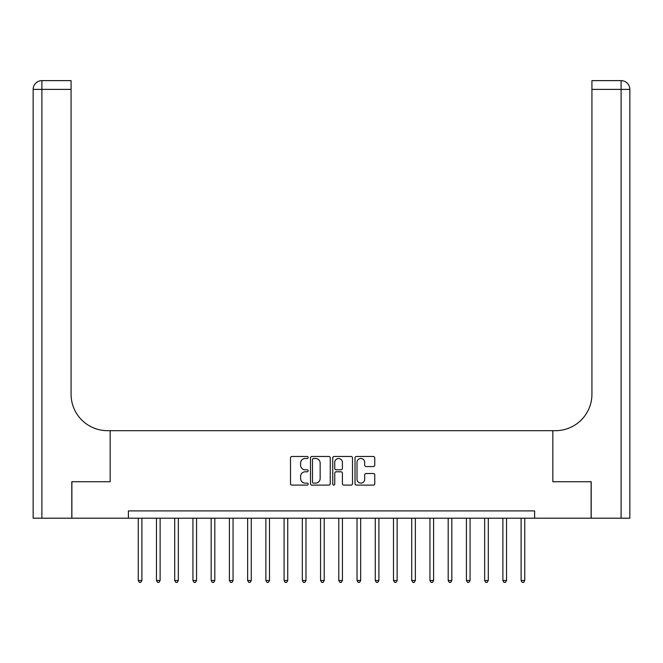 <?xml version="1.0" encoding="UTF-8"?>
<svg xmlns="http://www.w3.org/2000/svg" width="663" height="663" viewBox="0 0 663 663"><rect width="100%" height="100%" fill="white"/><g stroke="black" fill="none" stroke-linecap="round" stroke-linejoin="round"><path stroke-width="0.99" d="M308.162 457.478A1.003 1.003 0 0 0 307.16 456.475L291.952 456.475A1.434 1.434 0 0 0 290.518 457.909L290.518 483.675A1.434 1.434 0 0 0 291.952 485.109L307.16 485.109A1.003 1.003 0 0 0 308.162 484.106A1.003 1.003 0 0 0 307.16 483.103L305.195 483.103A4.583 4.583 0 0 1 300.612 478.52L300.612 476.374A4.583 4.583 0 0 1 305.195 471.799L307.16 471.799A1.003 1.003 0 0 0 308.162 470.796A1.003 1.003 0 0 0 307.16 469.794L305.195 469.794A4.583 4.583 0 0 1 300.612 465.211L300.612 463.064A4.583 4.583 0 0 1 305.195 458.481L307.16 458.481A1.003 1.003 0 0 0 308.162 457.478M373.344 466.57A1.434 1.434 0 0 0 374.769 465.136L374.769 457.909A1.434 1.434 0 0 0 373.344 456.475L356.445 456.475A1.434 1.434 0 0 0 355.012 457.909L355.012 483.675A1.434 1.434 0 0 0 356.445 485.109L373.344 485.109A1.434 1.434 0 0 0 374.769 483.675L374.769 474.948A1.434 1.434 0 0 0 373.344 473.515L366.109 473.515A1.434 1.434 0 0 0 364.683 474.948L364.683 479.274A3.829 3.829 0 0 1 360.846 483.103A3.829 3.829 0 0 1 357.017 479.274L357.017 462.31A3.829 3.829 0 0 1 360.846 458.481A3.829 3.829 0 0 1 364.683 462.31L364.683 465.136A1.434 1.434 0 0 0 366.109 466.57L373.344 466.57M128.398 518.193L71.877 518.193L71.877 481.736L110.166 481.736L110.166 430.685L552.834 430.685L552.834 481.736L552.834 430.685L555.461 430.685A36.465 36.465 0 0 0 591.926 394.22L591.926 80.629L621.098 80.629A8.752 8.752 0 0 1 629.85 89.381L629.85 518.193L591.197 518.193L591.197 481.736L552.834 481.736L591.123 481.736L591.123 518.193L534.602 518.193L534.602 510.908L128.398 510.908L128.398 518.193L534.602 518.193M330.249 457.909A1.434 1.434 0 0 0 328.815 456.475L311.925 456.475A1.434 1.434 0 0 0 310.491 457.909L310.491 483.675A1.434 1.434 0 0 0 311.925 485.109L328.815 485.109A1.434 1.434 0 0 0 330.249 483.675L330.249 457.909M334.185 456.475L351.075 456.475A1.434 1.434 0 0 1 352.509 457.909L352.509 483.675A1.434 1.434 0 0 1 351.075 485.109L343.848 485.109A1.434 1.434 0 0 1 342.415 483.675L342.415 473.225A1.434 1.434 0 0 0 340.981 471.799L336.191 471.799A1.434 1.434 0 0 0 334.757 473.225L334.757 484.106A1.003 1.003 0 0 1 333.754 485.109A1.003 1.003 0 0 1 332.751 484.106L332.751 457.909A1.434 1.434 0 0 1 334.185 456.475M313.5 458.481A1.003 1.003 0 0 0 312.497 459.484L312.497 482.1A1.003 1.003 0 0 0 313.5 483.103L315.571 483.103A4.583 4.583 0 0 0 320.154 478.52L320.154 463.064A4.583 4.583 0 0 0 315.571 458.481L313.5 458.481M342.415 462.384A3.829 3.829 0 0 0 338.586 458.556A3.829 3.829 0 0 0 334.757 462.384L334.757 468.36A1.434 1.434 0 0 0 336.191 469.794L340.981 469.794A1.434 1.434 0 0 0 342.415 468.36L342.415 462.384M138.244 518.193L138.244 580.481L141.89 580.481L141.89 518.193M141.89 580.481L140.796 582.371L139.338 582.371L138.244 580.481M156.468 518.193L156.468 580.481L160.114 580.481L160.114 518.193M160.114 580.481L159.021 582.371L157.562 582.371L156.468 580.481M174.701 518.193L174.701 580.481L178.347 580.481L178.347 518.193M178.347 580.481L177.253 582.371L175.794 582.371L174.701 580.481M192.933 518.193L192.933 580.481L196.579 580.481L196.579 518.193M196.579 580.481L195.486 582.371L194.027 582.371L192.933 580.481M211.166 518.193L211.166 580.481L214.812 580.481L214.812 518.193M214.812 580.481L213.718 582.371L212.259 582.371L211.166 580.481M71.803 481.736L110.166 481.736L110.166 430.685L107.539 430.685A36.465 36.465 0 0 1 71.074 394.22L71.074 89.381L41.902 89.381L41.902 518.193L71.803 518.193L71.803 481.736M41.902 518.193L33.15 518.193L33.15 89.381A8.752 8.752 0 0 1 41.902 80.629L71.074 80.629L71.074 89.381M71.074 80.629L41.902 80.629A8.752 8.752 0 0 0 33.15 89.381L41.902 89.381L41.902 80.629M107.539 430.685A36.465 36.465 0 0 1 71.074 394.22M591.926 80.629L621.098 80.629L618.91 80.629L621.098 80.629L621.098 89.381L591.926 89.381M555.461 430.685A36.465 36.465 0 0 0 591.926 394.22M621.098 518.193L621.098 89.381L629.85 89.381A8.752 8.752 0 0 0 621.098 80.629M229.398 518.193L229.398 580.481L233.044 580.481L233.044 518.193M233.044 580.481L231.951 582.371L230.492 582.371L229.398 580.481M247.631 518.193L247.631 580.481L251.277 580.481L251.277 518.193M251.277 580.481L250.183 582.371L248.724 582.371L247.631 580.481M265.863 518.193L265.863 580.481L269.51 580.481L269.51 518.193M269.51 580.481L268.416 582.371L266.957 582.371L265.863 580.481M284.096 518.193L284.096 580.481L287.742 580.481L287.742 518.193M287.742 580.481L286.648 582.371L285.189 582.371L284.096 580.481M302.328 518.193L302.328 580.481L305.974 580.481L305.974 518.193M305.974 580.481L304.881 582.371L303.422 582.371L302.328 580.481M320.56 518.193L320.56 580.481L324.207 580.481L324.207 518.193M324.207 580.481L323.113 582.371L321.654 582.371L320.56 580.481M338.793 518.193L338.793 580.481L342.44 580.481L342.44 518.193M342.44 580.481L341.346 582.371L339.887 582.371L338.793 580.481M357.026 518.193L357.026 580.481L360.672 580.481L360.672 518.193M360.672 580.481L359.578 582.371L358.119 582.371L357.026 580.481M375.258 518.193L375.258 580.481L378.904 580.481L378.904 518.193M378.904 580.481L377.811 582.371L376.352 582.371L375.258 580.481M393.49 518.193L393.49 580.481L397.137 580.481L397.137 518.193M397.137 580.481L396.043 582.371L394.584 582.371L393.49 580.481M411.723 518.193L411.723 580.481L415.369 580.481L415.369 518.193M415.369 580.481L414.276 582.371L412.817 582.371L411.723 580.481M429.955 518.193L429.955 580.481L433.602 580.481L433.602 518.193M433.602 580.481L432.508 582.371L431.049 582.371L429.955 580.481M448.188 518.193L448.188 580.481L451.835 580.481L451.835 518.193M451.835 580.481L450.741 582.371L449.282 582.371L448.188 580.481M466.42 518.193L466.42 580.481L470.067 580.481L470.067 518.193M470.067 580.481L468.973 582.371L467.514 582.371L466.42 580.481M484.653 518.193L484.653 580.481L488.3 580.481L488.3 518.193M488.3 580.481L487.206 582.371L485.747 582.371L484.653 580.481M502.885 518.193L502.885 580.481L506.532 580.481L506.532 518.193M506.532 580.481L505.438 582.371L503.979 582.371L502.885 580.481M521.11 518.193L521.11 580.481L524.756 580.481L524.756 518.193M524.756 580.481L523.662 582.371L522.204 582.371L521.11 580.481"/></g></svg>
